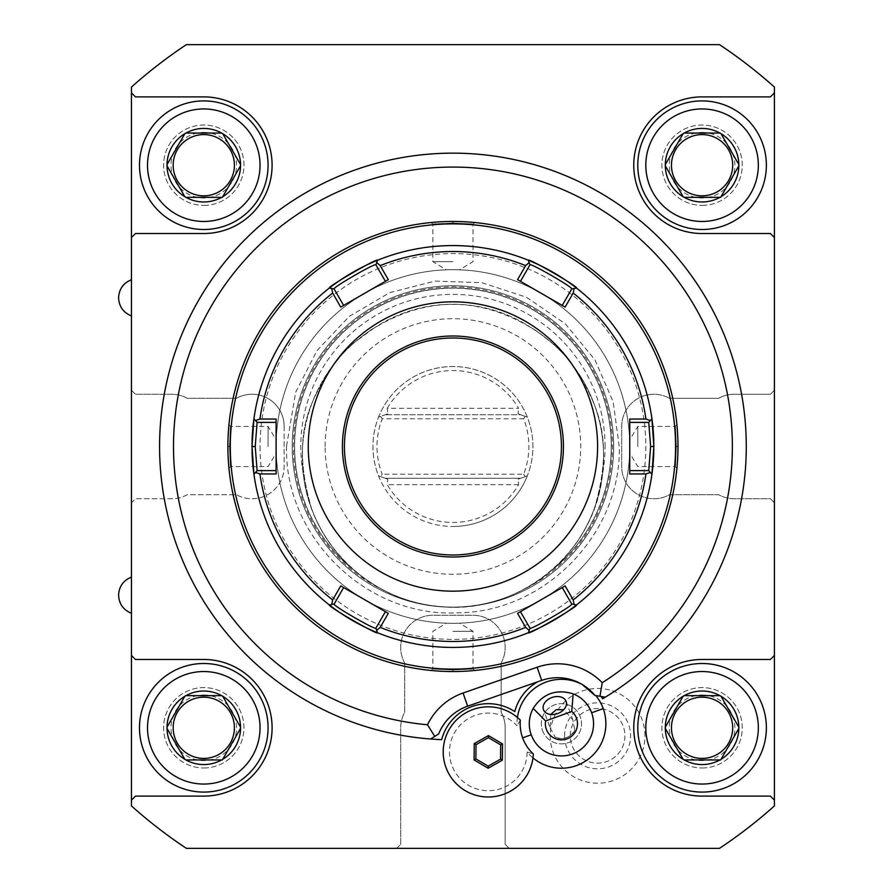 <?xml version="1.0" encoding="UTF-8"?>
<svg xmlns="http://www.w3.org/2000/svg" width="893" height="893" viewBox="0 0 893 893"><rect width="100%" height="100%" fill="white"/><g stroke="black" fill="none" stroke-linecap="round" stroke-linejoin="round"><path stroke-width="0.67" stroke-dasharray="4.46 3.35" d="M284.153 426.407L284.153 466.592A32.148 32.148 0 0 1 236.433 494.722A48.222 48.222 0 0 1 235.931 494.722L187.195 494.722A32.148 32.148 0 0 1 171.635 498.74L135.468 498.74L131.45 502.759L131.45 805.921A482.22 482.22 0 0 0 186.369 848.35L396.671 848.35L400.689 844.331L400.689 727.795A32.148 32.148 0 0 1 404.708 712.234L404.708 663.499A48.222 48.222 0 0 1 404.708 662.997A32.148 32.148 0 0 1 432.837 615.277L473.022 615.277A32.148 32.148 0 0 1 501.152 662.997A48.222 48.222 0 0 1 501.152 663.499L501.152 712.234A32.148 32.148 0 0 1 505.17 727.795L505.17 844.331L509.189 848.35L719.49 848.35A482.22 482.22 0 0 0 774.41 805.921L774.41 502.759L770.391 498.74L734.225 498.74A32.148 32.148 0 0 1 718.664 494.722L669.929 494.722A48.222 48.222 0 0 1 669.426 494.722A32.148 32.148 0 0 1 621.707 466.592L621.707 426.407A32.148 32.148 0 0 1 669.426 398.278A48.222 48.222 0 0 1 669.929 398.278L718.664 398.278A32.148 32.148 0 0 1 734.225 394.26L770.391 394.26L774.41 390.241L774.41 87.079A482.22 482.22 0 0 0 719.49 44.65L186.369 44.65A482.22 482.22 0 0 0 131.45 87.079L131.45 390.241L135.468 394.26L171.635 394.26A32.148 32.148 0 0 1 187.195 398.278L235.931 398.278A48.222 48.222 0 0 1 236.433 398.278A48.222 48.222 0 0 0 235.931 398.278L187.195 398.278A32.148 32.148 0 0 0 171.635 394.26L135.468 394.26L131.45 390.241L131.45 502.759L135.468 498.74L171.635 498.74A32.148 32.148 0 0 0 187.195 494.722L235.931 494.722A48.222 48.222 0 0 0 236.433 494.722A32.148 32.148 0 0 0 284.153 466.592L284.153 426.407A32.148 32.148 0 0 0 236.433 398.278A32.148 32.148 0 0 1 284.153 426.407M669.426 398.278A32.148 32.148 0 0 0 621.707 426.407L621.707 466.592A32.148 32.148 0 0 0 669.426 494.722A48.222 48.222 0 0 0 669.929 494.722L718.664 494.722A32.148 32.148 0 0 0 734.225 498.74L770.391 498.74L774.41 502.759L774.41 390.241L770.391 394.26L734.225 394.26A32.148 32.148 0 0 0 718.664 398.278L669.929 398.278A48.222 48.222 0 0 0 669.426 398.278M501.152 662.997A32.148 32.148 0 0 0 473.022 615.277L432.837 615.277A32.148 32.148 0 0 0 404.708 662.997A48.222 48.222 0 0 0 404.708 663.499L404.708 712.234A32.148 32.148 0 0 0 400.689 727.795L400.689 844.331L396.671 848.35L509.189 848.35L505.17 844.331L505.17 727.795A32.148 32.148 0 0 0 501.152 712.234L501.152 663.499A48.222 48.222 0 0 0 501.152 662.997M644.969 735.832A47.374 47.374 0 0 0 597.596 688.458A47.374 47.374 0 0 0 550.222 735.832A47.374 47.374 0 0 0 597.596 783.206A47.374 47.374 0 0 0 644.969 735.832M383.532 590.173A150.627 150.627 0 0 0 522.327 590.173A159.557 159.557 0 0 0 577.637 346.964A159.557 159.557 0 0 0 328.222 346.964A159.557 159.557 0 0 0 383.532 590.173C358.104 575.929 356.887 571.699 354.633 570.627L357.747 573.228C385.787 595.542 417.522 606.838 452.93 607.117C488.371 606.827 520.094 595.542 548.112 573.228L551.227 570.627C549.173 571.609 546.717 576.632 522.327 590.173M702.077 767.98A40.185 40.185 0 0 0 742.262 727.795A40.185 40.185 0 0 0 702.077 687.61A40.185 40.185 0 0 0 661.892 727.795A40.185 40.185 0 0 0 702.077 767.98A40.185 40.185 0 0 1 661.892 727.795A40.185 40.185 0 0 1 702.077 687.61A40.185 40.185 0 0 1 742.262 727.795A40.185 40.185 0 0 1 702.077 767.98M702.077 205.39A40.185 40.185 0 0 0 742.262 165.205A40.185 40.185 0 0 0 702.077 125.02A40.185 40.185 0 0 0 661.892 165.205A40.185 40.185 0 0 0 702.077 205.39A40.185 40.185 0 0 1 661.892 165.205A40.185 40.185 0 0 1 702.077 125.02A40.185 40.185 0 0 1 742.262 165.205A40.185 40.185 0 0 1 702.077 205.39M203.783 767.98A40.185 40.185 0 0 0 243.968 727.795A40.185 40.185 0 0 0 203.783 687.61A40.185 40.185 0 0 0 163.598 727.795A40.185 40.185 0 0 0 203.783 767.98A40.185 40.185 0 0 1 163.598 727.795A40.185 40.185 0 0 1 203.783 687.61A40.185 40.185 0 0 1 243.968 727.795A40.185 40.185 0 0 1 203.783 767.98M203.783 205.39A40.185 40.185 0 0 0 243.968 165.205A40.185 40.185 0 0 0 203.783 125.02A40.185 40.185 0 0 0 163.598 165.205A40.185 40.185 0 0 0 203.783 205.39A40.185 40.185 0 0 1 163.598 165.205A40.185 40.185 0 0 1 203.783 125.02A40.185 40.185 0 0 1 243.968 165.205A40.185 40.185 0 0 1 203.783 205.39M131.45 297.815L131.45 279.732L131.45 297.815M131.45 595.185L131.45 577.101L131.45 595.185M131.45 800.128L135.468 796.11L203.783 796.11A68.314 68.314 0 0 0 272.097 727.795A68.314 68.314 0 0 0 203.783 659.48L135.468 659.48L131.45 655.462M595.776 695.547L605.298 697.176A293.351 293.351 0 0 0 643.808 223.752A293.351 293.351 0 0 0 181.871 334.328A293.351 293.351 0 0 0 430.593 739.002L438.675 733.946A48.222 48.222 0 0 1 467.653 706.173L537.787 681.75A48.222 48.222 0 0 0 514.77 711.598A48.222 48.222 0 0 0 441.655 739.638M537.787 681.75L541.705 680.388A48.222 48.222 0 0 1 582.247 684.496L582.258 684.496M517.415 717.492A44.46 44.46 0 0 0 517.014 725.797A38.823 38.823 0 0 0 455.33 731.4A38.823 38.823 0 0 0 477.565 789.211A38.823 38.823 0 0 0 527.116 752.04A44.46 44.46 0 0 0 532.976 757.934M602.652 698.761A48.222 48.222 0 0 0 601.179 696.473M774.41 655.462L770.391 659.48L702.077 659.48A68.314 68.314 0 0 0 633.762 727.795A68.314 68.314 0 0 0 702.077 796.11L770.391 796.11L774.41 800.128M774.41 92.872L770.391 96.89L702.077 96.89A68.314 68.314 0 0 0 633.762 165.205A68.314 68.314 0 0 0 702.077 233.519L770.391 233.519L774.41 237.538M702.077 100.909A64.296 64.296 0 0 0 637.781 165.205A64.296 64.296 0 0 0 702.077 229.501A64.296 64.296 0 0 0 766.373 165.205A64.296 64.296 0 0 0 702.077 100.909M720.64 197.353L683.513 197.353L664.95 165.205L683.513 133.057L720.64 133.057L739.203 165.205L720.64 197.353M702.077 663.499A64.296 64.296 0 0 0 637.781 727.795A64.296 64.296 0 0 0 702.077 792.091A64.296 64.296 0 0 0 766.373 727.795A64.296 64.296 0 0 0 702.077 663.499M720.64 759.943L683.513 759.943L664.95 727.795L683.513 695.647L720.64 695.647L739.203 727.795L720.64 759.943M131.45 237.538L135.468 233.519L203.783 233.519A68.314 68.314 0 0 0 272.097 165.205A68.314 68.314 0 0 0 203.783 96.89L135.468 96.89L131.45 92.872M203.783 100.909A64.296 64.296 0 0 0 139.487 165.205A64.296 64.296 0 0 0 203.783 229.501A64.296 64.296 0 0 0 268.079 165.205A64.296 64.296 0 0 0 203.783 100.909M222.346 197.353L185.219 197.353L166.656 165.205L185.219 133.057L222.346 133.057L240.909 165.205L222.346 197.353M591.635 712.781A32.148 32.148 0 0 0 550.434 693.571A32.148 32.148 0 0 0 531.223 734.772L531.223 734.772A32.148 32.148 0 0 0 572.424 753.982A32.148 32.148 0 0 0 591.635 712.781L591.635 712.781M520.318 720.171L517.014 725.797M527.116 752.04L533.333 754.005M488.17 766.161L500.571 759.139L500.694 744.896L488.415 737.651L476.014 744.673L475.891 758.916L488.17 766.161M574.791 730.061A12.056 8.528 160 0 1 566.452 737.585A12.056 8.528 160 0 1 555.234 737.183C563.695 740.163 570.214 737.797 574.791 730.061L572.759 719.658L563.673 709.745M566.117 701.418L572.759 719.658M542.553 730.653A20.093 20.093 0 0 0 568.305 742.652A20.093 20.093 0 0 0 580.305 716.9A20.093 20.093 0 0 0 554.553 704.901A20.093 20.093 0 0 0 542.553 730.653A20.093 20.093 0 0 0 568.305 742.652A20.093 20.093 0 0 0 580.305 716.9A20.093 20.093 0 0 0 554.553 704.901A20.093 20.093 0 0 0 542.553 730.653M550.691 714.467L550.2 728.186L543.469 709.667M550.099 727.895L555.234 737.183M629.744 446.5A176.814 176.814 0 0 0 452.93 269.686A176.814 176.814 0 0 0 276.116 446.5A176.814 176.814 0 0 0 452.93 623.314A176.814 176.814 0 0 0 629.744 446.5A176.814 176.814 0 0 0 452.93 269.686A176.814 176.814 0 0 0 276.116 446.5A176.814 176.814 0 0 0 452.93 623.314A176.814 176.814 0 0 0 629.744 446.5A176.814 176.814 0 0 0 364.523 293.373A176.814 176.814 0 0 0 276.116 446.5A176.814 176.814 0 0 0 541.337 599.627A176.814 176.814 0 0 0 629.744 446.5A176.814 176.814 0 0 0 364.523 293.373A176.814 176.814 0 0 0 276.116 446.5A176.814 176.814 0 0 0 541.337 599.627A176.814 176.814 0 0 0 629.744 446.5C629.61 454.872 629.61 454.872 629.744 446.5C629.61 454.872 629.61 454.872 629.744 446.5C629.61 438.128 629.61 438.128 629.744 446.5C629.61 438.128 629.61 438.128 629.744 446.5M452.93 669.125A222.625 222.625 0 0 0 675.555 446.5A222.625 222.625 0 0 0 452.93 223.875A222.625 222.625 0 0 0 230.305 446.5A222.625 222.625 0 0 0 452.93 669.125M454.57 671.525L452.93 671.536A225.036 225.036 0 0 0 677.966 446.5A225.036 225.036 0 0 0 452.93 221.464L451.802 221.464M454.358 221.464L455.207 221.475M456.769 221.497L457.439 221.509M459.136 221.553L474.786 222.524L459.136 221.553M451.289 221.475L452.93 221.464A225.036 225.036 0 0 0 227.894 446.5A225.036 225.036 0 0 0 452.93 671.536L454.057 671.536M455.207 671.525L456.368 671.514L455.207 671.525M457.517 671.491L458.667 671.458M459.783 671.436L474.786 670.476L457.529 671.491M677.229 428.35L677.966 446.5C676.805 418.281 676.805 418.281 677.966 446.5C676.805 474.719 676.805 474.719 677.966 446.5L677.229 464.65M452.93 223.071C478.849 224.221 478.849 224.221 452.93 223.071C478.849 224.221 478.849 224.221 452.93 223.071C427.01 224.221 427.01 224.221 452.93 223.071C427.01 224.221 427.01 224.221 452.93 223.071L452.93 221.464L452.93 223.071M450.652 221.475L449.492 221.486L450.652 221.475M446.076 221.564L431.073 222.524L447.192 221.542M451.501 671.536L450.652 671.525M449.09 671.503L448.42 671.491M446.723 671.447L431.073 670.476L446.723 671.447M228.63 428.35L227.894 446.5C229.054 418.281 229.054 418.281 227.894 446.5C229.054 474.719 229.054 474.719 227.894 446.5L228.63 464.65M260.042 446.5A192.888 192.888 0 0 0 452.93 639.388A192.888 192.888 0 0 0 645.818 446.5A192.888 192.888 0 0 0 452.93 253.612A192.888 192.888 0 0 0 260.042 446.5M252.005 447.839A200.925 200.925 0 0 0 252.027 449.19M252.049 450.541A200.925 200.925 0 0 0 252.072 451.891M276.116 473.949L276.116 470.611L257.117 470.611L253.936 474.272A200.925 200.925 0 0 0 329.383 604.952L334.138 604.025L343.638 587.572L340.746 585.897M388.299 613.357L385.408 611.683L375.908 628.136L377.482 632.724A200.925 200.925 0 0 0 528.377 632.724L529.951 628.136L520.452 611.683L565.113 585.897M562.222 587.572L571.721 604.025L576.476 604.952A200.925 200.925 0 0 0 651.923 474.272L648.742 470.611L629.744 470.611L629.744 419.051M653.788 451.891A200.925 200.925 0 0 0 653.81 450.541M653.832 449.19A200.925 200.925 0 0 0 653.855 447.839M653.855 445.161A200.925 200.925 0 0 0 653.832 443.81M653.81 442.448A200.925 200.925 0 0 0 653.788 441.109M629.744 422.389L648.742 422.389L651.923 418.728A200.925 200.925 0 0 0 576.476 288.048L571.721 288.975L562.222 305.428L565.113 307.103M517.56 279.643L520.452 281.317L529.951 264.864L528.377 260.276A200.925 200.925 0 0 0 377.482 260.276L375.908 264.864L385.408 281.317L340.746 307.103M329.484 287.97A200.925 200.925 0 0 0 329.405 288.026A200.925 200.925 0 0 0 253.936 418.728L257.117 422.389L276.116 422.389L276.116 470.611M252.072 441.109A200.925 200.925 0 0 0 252.049 442.459M252.027 443.81A200.925 200.925 0 0 0 252.005 445.161M276.116 419.051L276.116 422.389M334.138 288.975L329.383 288.048L334.138 288.975L343.638 305.428M629.744 473.949L629.744 470.611M344.43 446.5A108.499 108.499 0 0 0 452.93 555A108.499 108.499 0 0 0 561.429 446.5A108.499 108.499 0 0 0 452.93 338A108.499 108.499 0 0 0 344.43 446.5M325.141 446.5A127.788 127.788 0 0 1 452.93 318.712A127.788 127.788 0 0 1 580.718 446.5A127.788 127.788 0 0 1 452.93 574.288A127.788 127.788 0 0 1 325.141 446.5M388.299 279.643L385.408 281.317M520.452 281.317L562.222 305.428M517.56 613.357L520.452 611.683M385.408 611.683L343.638 587.572M452.93 669.929C427.01 668.779 427.01 668.779 452.93 669.929C427.01 668.779 427.01 668.779 452.93 669.929C478.849 668.779 478.849 668.779 452.93 669.929C478.849 668.779 478.849 668.779 452.93 669.929L452.93 671.536L452.93 669.929M452.93 631.351L473.022 631.351L452.93 631.351M452.93 623.314C444.558 623.18 444.558 623.18 452.93 623.314C444.558 623.18 444.558 623.18 452.93 623.314C461.301 623.18 461.301 623.18 452.93 623.314C461.301 623.18 461.301 623.18 452.93 623.314M229.501 446.5C230.651 472.419 230.651 472.419 229.501 446.5C230.651 472.419 230.651 472.419 229.501 446.5C230.651 420.581 230.651 420.581 229.501 446.5C230.651 420.581 230.651 420.581 229.501 446.5L227.894 446.5L229.501 446.5M268.079 446.5L268.079 426.407L268.079 446.5M276.116 446.5C276.25 454.872 276.25 454.872 276.116 446.5C276.25 454.872 276.25 454.872 276.116 446.5C276.25 438.128 276.25 438.128 276.116 446.5C276.25 438.128 276.25 438.128 276.116 446.5M452.93 261.649L432.837 261.649L452.93 261.649M452.93 269.686C461.301 269.82 461.301 269.82 452.93 269.686C461.301 269.82 461.301 269.82 452.93 269.686C444.558 269.82 444.558 269.82 452.93 269.686C444.558 269.82 444.558 269.82 452.93 269.686M676.358 446.5C675.208 472.419 675.208 472.419 676.358 446.5C675.208 472.419 675.208 472.419 676.358 446.5C675.208 420.581 675.208 420.581 676.358 446.5C675.208 420.581 675.208 420.581 676.358 446.5L677.966 446.5L676.358 446.5M637.781 446.5L637.781 426.407L637.781 446.5M203.783 663.499A64.296 64.296 0 0 0 139.487 727.795A64.296 64.296 0 0 0 203.783 792.091A64.296 64.296 0 0 0 268.079 727.795A64.296 64.296 0 0 0 203.783 663.499M222.346 759.943L185.219 759.943L166.656 727.795L185.219 695.647L222.346 695.647L240.909 727.795L222.346 759.943M564.599 735.832A32.996 32.996 0 0 0 597.596 768.828A32.996 32.996 0 0 0 630.592 735.832A32.996 32.996 0 0 0 597.596 702.836A32.996 32.996 0 0 0 564.599 735.832M624.921 735.832A27.326 27.326 0 0 1 597.596 763.158A27.326 27.326 0 0 1 570.27 735.832A27.326 27.326 0 0 1 597.596 708.506A27.326 27.326 0 0 1 624.921 735.832A27.326 27.326 0 0 1 597.596 763.158A27.326 27.326 0 0 1 570.27 735.832A27.326 27.326 0 0 1 597.596 708.506A27.326 27.326 0 0 1 624.921 735.832M551.227 570.627A158.329 158.329 0 0 0 569.12 338.938A158.329 158.329 0 0 0 336.739 338.938A158.329 158.329 0 0 0 354.633 570.627A158.329 158.329 0 0 1 336.739 338.938A158.329 158.329 0 0 1 569.12 338.938A158.329 158.329 0 0 1 551.227 570.627M452.93 607.24A160.74 160.74 0 0 1 292.19 446.5A160.74 160.74 0 0 1 452.93 285.76A160.74 160.74 0 0 1 613.67 446.5A160.74 160.74 0 0 1 452.93 607.24A160.74 160.74 0 0 1 292.19 446.5A160.74 160.74 0 0 1 452.93 285.76A160.74 160.74 0 0 1 613.67 446.5A160.74 160.74 0 0 1 452.93 607.24A160.74 160.74 0 0 0 613.67 446.5A160.74 160.74 0 0 0 452.93 285.76A160.74 160.74 0 0 0 292.19 446.5A160.74 160.74 0 0 0 452.93 607.24M452.93 607.117A150.627 150.627 0 0 0 532.574 328.624A142.255 142.255 0 0 0 373.285 328.624A150.627 150.627 0 0 0 452.93 607.117A150.627 150.627 0 0 0 532.574 328.624C533.601 328.613 540.499 333.781 553.258 344.129C560.268 349.04 570.058 360.951 582.627 379.882C592.193 400.678 616.538 434.165 594.582 507.693C616.248 435.605 592.896 402.196 583.464 381.322C570.002 360.817 559.688 348.203 552.521 343.47C540.064 333.48 533.411 328.535 532.574 328.624C479.474 296.253 426.385 296.253 373.285 328.624L355.057 341.974C348.527 346.261 338.76 357.513 325.766 375.741C316.167 396.124 288.406 428.774 311.277 507.693C288.439 428.852 316.089 396.313 325.666 375.897C337.576 358.941 346.763 348.17 353.237 343.559C366.007 333.335 372.682 328.356 373.285 328.624A150.627 150.627 0 0 0 452.93 607.117M311.277 507.693C331.493 566.207 391.022 607.988 452.93 607.117C514.837 607.988 574.366 566.207 594.582 507.693C574.366 566.207 514.837 607.988 452.93 607.117C391.022 607.988 331.493 566.207 311.277 507.693M373.285 328.624A142.255 142.255 0 0 1 532.574 328.624M292.19 446.5A160.74 160.74 0 0 0 452.93 607.24A160.74 160.74 0 0 0 613.67 446.5A160.74 160.74 0 0 0 452.93 285.76A160.74 160.74 0 0 0 292.19 446.5M605.052 446.5A152.123 152.123 0 0 0 452.93 294.377A152.123 152.123 0 0 0 303.341 474.172C310.608 544.92 372.214 602.206 440.249 606.581C516.88 615.065 594.604 554.397 602.518 474.172A152.123 152.123 0 0 0 605.052 446.5M602.518 474.172A150.627 150.627 0 0 1 303.341 474.172M387.272 408.324A75.95 75.95 0 0 1 518.587 408.324L387.272 408.324L387.785 413.794L378.532 417.165A79.968 79.968 0 0 1 527.328 417.165A79.968 79.968 0 0 1 527.328 475.835L518.074 479.206L527.328 475.835A79.968 79.968 0 0 1 452.93 526.468A79.968 79.968 0 0 0 532.898 446.5A79.968 79.968 0 0 0 452.93 366.532A79.968 79.968 0 0 0 372.961 446.5A79.968 79.968 0 0 0 452.93 526.468L452.93 526.468A79.968 79.968 0 0 1 378.532 475.835L380.63 476.594L382.226 474.228A75.95 75.95 0 0 1 382.226 418.772L523.633 418.772A75.95 75.95 0 0 1 523.633 474.228L382.226 474.228M387.785 413.794L378.532 417.165A79.968 79.968 0 0 0 378.532 475.835L387.785 479.206L387.272 484.676A75.95 75.95 0 0 0 518.587 484.676L518.074 479.206M518.074 413.794L520.697 414.754L385.162 414.754L520.697 414.754L527.328 417.165L518.074 413.794L518.587 408.324M525.229 416.406L523.633 418.772M380.63 416.406L382.226 418.772M525.229 476.594L523.633 474.228M380.63 476.594L385.162 478.246L520.697 478.246L385.162 478.246L387.785 479.206M702.077 695A32.795 32.795 0 0 1 734.872 727.795A32.795 32.795 0 0 1 702.077 760.59A32.795 32.795 0 0 1 669.281 727.795A32.795 32.795 0 0 1 702.077 695M702.077 132.41A32.795 32.795 0 0 1 734.872 165.205A32.795 32.795 0 0 1 702.077 198A32.795 32.795 0 0 1 669.281 165.205A32.795 32.795 0 0 1 702.077 132.41M203.783 695A32.795 32.795 0 0 1 236.578 727.795A32.795 32.795 0 0 1 203.783 760.59A32.795 32.795 0 0 1 170.987 727.795A32.795 32.795 0 0 1 203.783 695M203.783 132.41A32.795 32.795 0 0 1 236.578 165.205A32.795 32.795 0 0 1 203.783 198A32.795 32.795 0 0 1 170.987 165.205A32.795 32.795 0 0 1 203.783 132.41M253.936 418.728L257.117 422.389L253.936 418.728M651.923 474.272L648.742 470.611L651.923 474.272M528.377 632.724L529.951 628.136L528.377 632.724M329.383 604.952L334.138 604.025L329.383 604.952M377.482 260.276L375.908 264.864L377.482 260.276M576.476 288.048L571.721 288.975L576.476 288.048M357.747 573.228A158.496 158.496 0 0 1 452.93 288.004A158.496 158.496 0 0 1 548.112 573.228M518.587 484.676L387.272 484.676M474.786 222.524L473.022 224.132L473.022 261.649L459.449 269.809M431.073 222.524L432.837 224.132L432.837 261.649L446.411 269.809M253.936 474.272L257.117 470.611M651.923 418.728L648.742 422.389M576.476 604.952L571.721 604.025M377.482 632.724L375.908 628.136M528.377 260.276L529.951 264.864M431.073 670.476L432.837 668.868L432.837 631.351L446.411 623.191M474.786 670.476L473.022 668.868L473.022 631.351L459.449 623.191M228.965 468.356L230.561 466.592L268.079 466.592L276.238 453.019M228.965 424.644L230.561 426.407L268.079 426.407L276.238 439.981M676.894 468.356L675.298 466.592L637.781 466.592L629.621 453.019M676.894 424.644L675.298 426.407L637.781 426.407L629.621 439.981M286.564 446.087L295.672 392.217L317.004 350.581L349.297 316.356L389.739 292.603L435.081 281.094L481.84 282.668L526.423 297.246L565.269 323.791L594.995 359.924L613.156 401.738L619.295 446.913C621.215 533.925 544.741 612.419 457.741 612.799C367.045 617.878 283.874 536.883 286.564 446.087"/><path stroke-width="1.34" d="M131.45 805.921L131.45 87.079A482.22 482.22 0 0 1 186.369 44.65L719.49 44.65A482.22 482.22 0 0 1 774.41 87.079L774.41 92.872L770.391 96.89L702.077 96.89A68.314 68.314 0 0 0 633.762 165.205A68.314 68.314 0 0 0 702.077 233.519L770.391 233.519L774.41 237.538L774.41 655.462L770.391 659.48L702.077 659.48A68.314 68.314 0 0 0 633.762 727.795A68.314 68.314 0 0 0 702.077 796.11L770.391 796.11L774.41 800.128L774.41 805.921A482.22 482.22 0 0 1 719.49 848.35L186.369 848.35A482.22 482.22 0 0 1 131.45 805.921M131.45 800.128L135.468 796.11L203.783 796.11A68.314 68.314 0 0 0 272.097 727.795A68.314 68.314 0 0 0 203.783 659.48L135.468 659.48L131.45 655.462M131.45 237.538L135.468 233.519L203.783 233.519A68.314 68.314 0 0 0 272.097 165.205A68.314 68.314 0 0 0 203.783 96.89L135.468 96.89L131.45 92.872M602.652 698.761A293.351 293.351 0 0 0 605.298 697.176A293.351 293.351 0 0 1 602.652 698.761A48.222 48.222 0 0 0 601.179 696.473M463.065 693.024L537.128 667.238A62.142 62.142 0 0 1 602.217 682.71A279.431 279.431 0 0 0 633.327 233.106A279.431 279.431 0 0 0 195.176 338.603A279.431 279.431 0 0 0 427.513 724.77A62.142 62.142 0 0 1 463.065 693.024L467.653 706.173A48.222 48.222 0 0 0 438.675 733.946L430.593 739.002A293.351 293.351 0 0 0 441.655 739.638A293.351 293.351 0 0 1 181.871 334.328A293.351 293.351 0 0 1 643.808 223.752A293.351 293.351 0 0 1 605.298 697.176L595.776 695.547A44.46 44.46 0 0 1 532.976 757.934M467.653 706.173L541.705 680.388A48.222 48.222 0 0 1 594.894 695.401L582.247 684.496A44.46 44.46 0 0 0 517.415 717.492M774.41 655.462L774.41 800.128M774.41 92.872L774.41 237.538M702.077 229.501A64.296 64.296 0 0 0 766.373 165.205A64.296 64.296 0 0 0 702.077 100.909A64.296 64.296 0 0 0 637.781 165.205A64.296 64.296 0 0 0 702.077 229.501M719.925 197.353A36.769 36.769 0 0 1 684.228 197.353L683.156 196.739A36.769 36.769 0 0 1 665.307 165.819L665.307 164.591A36.769 36.769 0 0 1 683.156 133.671L684.228 133.057A36.769 36.769 0 0 1 719.925 133.057L720.997 133.671A36.769 36.769 0 0 1 738.846 164.591L738.846 165.819A36.769 36.769 0 0 1 720.997 196.739L720.64 197.353L684.228 197.353M738.846 165.819L720.997 196.739M720.997 133.671L738.846 164.591M684.228 133.057L719.925 133.057M665.307 164.591L683.156 133.671M683.156 196.739L665.307 165.819M702.077 134.586A30.619 30.619 0 0 1 732.695 165.205A30.619 30.619 0 0 1 702.077 195.824A30.619 30.619 0 0 1 671.458 165.205A30.619 30.619 0 0 1 702.077 134.586M702.077 792.091A64.296 64.296 0 0 0 766.373 727.795A64.296 64.296 0 0 0 702.077 663.499A64.296 64.296 0 0 0 637.781 727.795A64.296 64.296 0 0 0 702.077 792.091M719.925 759.943A36.769 36.769 0 0 1 684.228 759.943L683.156 759.329A36.769 36.769 0 0 1 665.307 728.409L665.307 727.181A36.769 36.769 0 0 1 683.156 696.261L684.228 695.647A36.769 36.769 0 0 1 719.925 695.647L720.997 696.261A36.769 36.769 0 0 1 738.846 727.181L738.846 728.409A36.769 36.769 0 0 1 720.997 759.329L720.64 759.943L684.228 759.943M738.846 728.409L720.997 759.329M720.997 696.261L738.846 727.181M684.228 695.647L719.925 695.647M665.307 727.181L683.156 696.261M683.156 759.329L665.307 728.409M702.077 697.176A30.619 30.619 0 0 1 732.695 727.795A30.619 30.619 0 0 1 702.077 758.414A30.619 30.619 0 0 1 671.458 727.795A30.619 30.619 0 0 1 702.077 697.176M203.783 229.501A64.296 64.296 0 0 0 268.079 165.205A64.296 64.296 0 0 0 203.783 100.909A64.296 64.296 0 0 0 139.487 165.205A64.296 64.296 0 0 0 203.783 229.501M221.631 197.353A36.769 36.769 0 0 1 185.934 197.353L184.862 196.739A36.769 36.769 0 0 1 167.013 165.819L167.013 164.591A36.769 36.769 0 0 1 184.862 133.671L185.934 133.057A36.769 36.769 0 0 1 221.631 133.057L222.703 133.671A36.769 36.769 0 0 1 240.552 164.591L240.552 165.819A36.769 36.769 0 0 1 222.703 196.739L222.346 197.353L185.934 197.353M240.552 165.819L222.703 196.739M222.703 133.671L240.552 164.591M185.934 133.057L221.631 133.057M167.013 164.591L184.862 133.671M184.862 196.739L167.013 165.819M203.783 134.586A30.619 30.619 0 0 1 234.401 165.205A30.619 30.619 0 0 1 203.783 195.824A30.619 30.619 0 0 1 173.164 165.205A30.619 30.619 0 0 1 203.783 134.586M520.318 720.171A41.268 41.268 0 0 0 533.333 754.005A45.085 45.085 0 0 1 475.21 795.06A45.085 45.085 0 0 1 449.67 728.643A45.085 45.085 0 0 1 520.318 720.171M474.083 759.943L488.147 768.237L502.357 760.2L502.502 743.869L488.438 735.575L474.228 743.612L474.083 759.943L475.891 758.916L488.17 766.161L500.571 759.139L500.694 744.896L488.415 737.651L476.014 744.673L475.891 758.916M488.147 768.237L488.17 766.161M474.228 743.612L476.014 744.673M488.438 735.575L488.415 737.651M502.502 743.869L500.694 744.896M502.357 760.2L500.571 759.139M571.766 711.464L573.161 693.85A32.148 32.148 0 0 1 572.424 753.982A32.148 32.148 0 0 1 533.199 708.395L545.601 720.986A16.074 16.074 0 0 0 575.349 731.813A16.074 16.074 0 0 0 571.766 711.464L545.601 720.986M573.161 693.85C556.216 688.737 542.899 693.582 533.199 708.395M551.874 697.533A12.056 8.528 160 0 1 566.117 701.418A12.056 8.528 160 0 1 557.712 713.552A12.056 8.528 160 0 1 543.469 709.667A12.056 8.528 160 0 1 551.874 697.533M563.673 709.745L556.283 709.656L550.691 714.467M441.655 739.638A48.222 48.222 0 0 1 514.77 711.598A48.222 48.222 0 0 1 537.787 681.75M434.757 736.401L427.513 724.77M602.217 682.71L599.962 696.261M455.207 221.475L454.358 221.464M457.439 221.509L456.769 221.497M452.93 221.464L452.93 221.464A225.036 225.036 0 0 0 227.894 446.5A225.036 225.036 0 0 0 452.93 671.536L452.93 671.536A225.036 225.036 0 0 0 677.966 446.5A225.036 225.036 0 0 0 452.93 221.464M458.667 671.458L459.783 671.436M677.229 464.65L676.905 468.356M677.229 428.35L676.905 424.644M449.492 221.486L448.342 221.509L449.492 221.486M447.192 221.542L446.076 221.564M450.652 671.525L451.501 671.536M448.42 671.491L449.09 671.503M228.63 464.65L228.954 468.356M228.63 428.35L228.954 424.644M452.93 223.875A222.625 222.625 0 0 0 230.305 446.5A222.625 222.625 0 0 0 452.93 669.125A222.625 222.625 0 0 0 675.555 446.5A222.625 222.625 0 0 0 452.93 223.875M253.925 474.239A200.925 200.925 0 0 0 253.936 474.272L252.005 446.5A200.925 200.925 0 0 0 252.005 447.839M252.027 449.19A200.925 200.925 0 0 0 252.049 450.541M252.072 451.891A200.925 200.925 0 0 0 253.858 473.748M377.46 632.713A200.925 200.925 0 0 0 377.482 632.724C378.208 635.559 326.537 605.722 329.383 604.952A200.925 200.925 0 0 0 376.991 632.523M576.454 604.974A200.925 200.925 0 0 0 576.476 604.952C579.289 605.744 527.607 635.57 528.377 632.724A200.925 200.925 0 0 0 528.399 632.713M528.868 632.523A200.925 200.925 0 0 0 576.052 605.275M653.855 447.839A200.925 200.925 0 0 0 653.855 446.5L651.923 474.272A200.925 200.925 0 0 0 651.935 474.239M652.002 473.748A200.925 200.925 0 0 0 653.788 451.891M653.81 450.541A200.925 200.925 0 0 0 653.832 449.19M329.383 604.952A200.925 200.925 0 0 1 253.936 474.272L255.532 472.442L259.908 473.949A194.964 194.964 0 0 0 332.654 599.94L331.772 604.483L329.383 604.952M528.377 632.724A200.925 200.925 0 0 1 377.482 632.724L376.69 630.425L380.184 627.388A194.964 194.964 0 0 0 525.676 627.388L529.169 630.425L528.377 632.724M651.923 474.272A200.925 200.925 0 0 1 576.476 604.952L574.087 604.483L573.206 599.94A194.964 194.964 0 0 0 645.952 473.949L650.327 472.442L651.923 474.272M276.116 471.727L276.116 470.611L257.117 470.611L255.532 472.442M257.117 470.611L255.219 446.5L257.117 422.389L276.116 422.389L276.116 421.273M252.005 445.161A200.925 200.925 0 0 0 252.005 446.5L253.936 418.728A200.925 200.925 0 0 1 329.383 288.048C326.57 287.256 378.252 257.43 377.482 260.276A200.925 200.925 0 0 1 528.377 260.276C527.607 257.43 579.289 287.256 576.476 288.048A200.925 200.925 0 0 1 651.923 418.728L653.855 446.5A200.925 200.925 0 0 0 653.855 445.161M653.832 443.81A200.925 200.925 0 0 0 653.81 442.448M653.788 441.109A200.925 200.925 0 0 0 652.002 419.241M651.935 418.761A200.925 200.925 0 0 0 651.923 418.728L650.327 420.558L645.952 419.051A194.964 194.964 0 0 0 573.206 293.06L574.087 288.517L576.476 288.048A200.925 200.925 0 0 0 576.454 288.026M576.052 287.725A200.925 200.925 0 0 0 528.868 260.477M528.399 260.287A200.925 200.925 0 0 0 528.377 260.276L529.169 262.575L525.676 265.612A194.964 194.964 0 0 0 380.184 265.612L376.69 262.575L377.482 260.276A200.925 200.925 0 0 0 377.46 260.287M376.991 260.477A200.925 200.925 0 0 0 329.807 287.725M329.405 288.026A200.925 200.925 0 0 0 329.383 288.048L331.772 288.517L332.654 293.06A194.964 194.964 0 0 0 259.908 419.051L255.532 420.558L253.936 418.728A200.925 200.925 0 0 0 253.925 418.761M253.913 418.862A200.925 200.925 0 0 0 252.072 441.109M252.049 442.459A200.925 200.925 0 0 0 252.027 443.81M629.744 421.273L629.744 422.389L648.742 422.389L650.327 420.558M648.742 422.389L650.64 446.5L648.742 470.611L650.327 472.442M563.182 587.014L562.222 587.572L571.721 604.025L574.087 604.483M571.721 604.025C574.087 605.041 529.571 630.726 529.951 628.136L529.169 630.425M386.368 612.241L385.408 611.683L375.908 628.136L376.69 630.425M375.908 628.136C376.254 630.715 331.749 605.03 334.138 604.025L331.772 604.483M332.654 599.94L340.746 585.897L388.299 613.357L380.184 627.388M342.678 587.014L343.638 587.572L334.138 604.025M259.908 419.051L276.116 419.051L276.116 473.949L259.908 473.949M308.264 446.5A144.666 144.666 0 0 0 452.93 591.166A144.666 144.666 0 0 0 597.596 446.5A144.666 144.666 0 0 0 452.93 301.834A144.666 144.666 0 0 0 308.264 446.5M645.952 473.949L629.744 473.949L629.744 419.051L645.952 419.051M525.676 627.388L517.56 613.357L565.113 585.897L573.206 599.94M257.117 422.389L255.532 420.558M343.638 305.428L334.138 288.975L331.772 288.517M334.138 288.975C331.772 287.959 376.288 262.274 375.908 264.864L376.69 262.575M519.492 280.759L520.452 281.317L529.951 264.864L529.169 262.575M529.951 264.864C529.571 262.274 574.087 287.959 571.721 288.975L574.087 288.517M573.206 293.06L565.113 307.103L517.56 279.643L525.676 265.612M563.182 305.986L562.222 305.428L571.721 288.975M380.184 265.612L388.299 279.643L340.746 307.103L332.654 293.06M648.742 470.611L629.744 470.611L629.744 471.727M344.43 446.5A108.499 108.499 0 0 0 452.93 555A108.499 108.499 0 0 0 561.429 446.5A108.499 108.499 0 0 0 452.93 338A108.499 108.499 0 0 0 344.43 446.5M375.908 264.864L385.408 281.317L386.368 280.759M529.951 628.136L520.452 611.683L519.492 612.241M203.783 792.091A64.296 64.296 0 0 0 268.079 727.795A64.296 64.296 0 0 0 203.783 663.499A64.296 64.296 0 0 0 139.487 727.795A64.296 64.296 0 0 0 203.783 792.091M221.631 759.943A36.769 36.769 0 0 1 185.934 759.943L184.862 759.329A36.769 36.769 0 0 1 167.013 728.409L167.013 727.181A36.769 36.769 0 0 1 184.862 696.261L185.934 695.647A36.769 36.769 0 0 1 221.631 695.647L222.703 696.261A36.769 36.769 0 0 1 240.552 727.181L240.552 728.409A36.769 36.769 0 0 1 222.703 759.329L222.346 759.943L185.934 759.943M240.552 728.409L222.703 759.329M222.703 696.261L240.552 727.181M185.934 695.647L221.631 695.647M167.013 727.181L184.862 696.261M184.862 759.329L167.013 728.409M203.783 697.176A30.619 30.619 0 0 1 234.401 727.795A30.619 30.619 0 0 1 203.783 758.414A30.619 30.619 0 0 1 173.164 727.795A30.619 30.619 0 0 1 203.783 697.176M702.077 108.946A56.259 56.259 0 0 0 645.818 165.205A56.259 56.259 0 0 0 702.077 221.464A56.259 56.259 0 0 0 758.336 165.205A56.259 56.259 0 0 0 702.077 108.946M702.077 671.536A56.259 56.259 0 0 0 645.818 727.795A56.259 56.259 0 0 0 702.077 784.054A56.259 56.259 0 0 0 758.336 727.795A56.259 56.259 0 0 0 702.077 671.536M203.783 108.946A56.259 56.259 0 0 0 147.524 165.205A56.259 56.259 0 0 0 203.783 221.464A56.259 56.259 0 0 0 260.042 165.205A56.259 56.259 0 0 0 203.783 108.946M591.635 712.781L603.199 708.573M531.223 734.772L522.651 737.886M537.128 667.238L541.705 680.388M252.005 446.5L255.219 446.5M653.855 446.5L650.64 446.5M563.438 446.5A110.509 110.509 0 0 0 452.93 335.991A110.509 110.509 0 0 0 342.421 446.5A110.509 110.509 0 0 0 452.93 557.009A110.509 110.509 0 0 0 563.438 446.5M203.783 671.536A56.259 56.259 0 0 0 147.524 727.795A56.259 56.259 0 0 0 203.783 784.054A56.259 56.259 0 0 0 260.042 727.795A56.259 56.259 0 0 0 203.783 671.536M131.45 315.899C123.334 312.595 119.048 306.567 118.59 297.815C119.048 289.064 123.334 283.036 131.45 279.732M131.45 613.268C123.334 609.964 119.048 603.936 118.59 595.185C119.048 586.433 123.334 580.405 131.45 577.101"/></g></svg>
